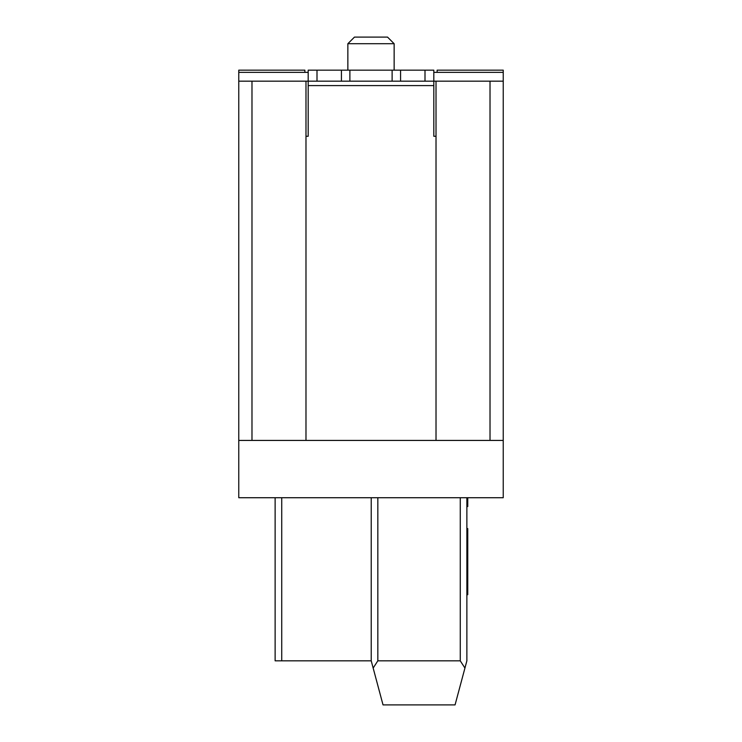 <?xml version="1.0" encoding="UTF-8"?>
<svg xmlns="http://www.w3.org/2000/svg" width="742" height="742" viewBox="0 0 742 742"><rect width="100%" height="100%" fill="white"/><g stroke="black" fill="none" stroke-linecap="round" stroke-linejoin="round"><path stroke-width="1.11" d="M466.876 497.724L466.876 660.825L464.937 668.05L460.263 660.825L460.263 497.724M281.737 497.724L281.737 660.825L275.124 660.825L275.124 497.724M281.737 660.825L371.223 660.825L383.03 704.9L455.059 704.9L466.876 660.825M238.766 440.423L238.766 81.175L305.982 81.175L305.982 440.423L238.766 440.423L238.766 497.724L503.234 497.724L503.234 440.423L436.018 440.423L436.018 81.175L503.234 81.175L503.234 440.423M377.836 497.724L377.836 660.825L460.263 660.825M377.836 660.825L373.161 668.05L371.223 660.825L371.223 497.724M503.234 81.175L503.234 72.364L433.81 72.364M308.19 72.364L238.766 72.364L238.766 81.175M305.982 81.175L308.19 81.175L308.19 70.156L317.001 70.156L317.001 81.175L308.19 81.175L308.19 136.278L305.982 136.278M436.018 136.278L433.81 136.278L433.81 81.175L436.018 81.175M305.982 440.423L436.018 440.423M433.81 70.156L433.81 81.175L424.999 81.175L424.999 70.156L433.81 70.156M424.999 70.156L400.569 70.156L400.569 81.175L341.431 81.175L341.431 70.156L400.569 70.156M341.431 70.156L317.001 70.156M317.001 81.175L341.431 81.175M400.569 81.175L424.999 81.175M394.141 43.713L347.859 43.713L354.472 37.1L387.528 37.1L394.141 43.713L394.141 70.156M238.766 72.364L238.766 70.156L304.879 70.156L304.879 72.364M437.121 72.364L437.121 70.156L503.234 70.156L503.234 72.364M466.876 594.704L467.757 594.704L467.757 528.582L466.876 528.582M466.876 506.545L467.757 506.545L467.757 497.724M490.017 440.423L490.017 81.175M251.983 81.175L251.983 440.423M308.19 85.59L433.81 85.59M349.881 70.156L349.881 81.175M392.119 81.175L392.119 70.156M347.859 70.156L347.859 43.713"/></g></svg>
